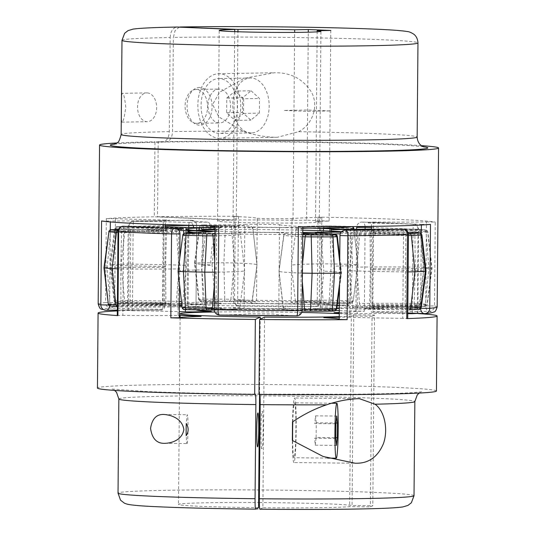 <?xml version="1.0" encoding="UTF-8"?>
<svg xmlns="http://www.w3.org/2000/svg" width="536" height="536" viewBox="0 0 536 536"><rect width="100%" height="100%" fill="white"/><g stroke="black" fill="none" stroke-linecap="round" stroke-linejoin="round"><path stroke-width="0.4" stroke-dasharray="2.68 2.01" d="M186.166 435.701L186.273 423.554M187.037 443.567A14.405 0.851 90.6 0 0 188.015 428.961A14.405 0.851 90.6 0 0 187.312 414.757A14.405 0.851 90.6 0 0 187.285 414.764A14.405 0.851 90.6 0 0 186.307 429.37A14.405 0.851 90.6 0 0 187.01 443.574A14.405 0.851 90.6 0 0 187.037 443.567M292.502 421.933A32.294 1.916 -89.4 0 1 294.545 398.013A32.294 1.916 -89.4 0 1 294.606 398A32.294 1.916 -89.4 0 1 296.187 429.832A32.294 1.916 -89.4 0 1 293.983 462.568A32.294 1.916 -89.4 0 1 293.929 462.581A32.294 1.916 -89.4 0 1 292.341 440.451M292.649 440.693A27.45 1.628 90.6 0 0 293.976 457.737A27.45 1.628 90.6 0 0 294.03 457.724A27.45 1.628 90.6 0 0 295.899 429.899A27.45 1.628 90.6 0 0 294.552 402.844A27.45 1.628 90.6 0 0 294.505 402.858A27.45 1.628 90.6 0 0 292.81 421.691M335.75 310.525A169.51 5.032 0.5 0 0 277.688 309.607A169.51 5.032 0.5 0 0 188.056 309.399L195.962 309.614L196.652 230.339L195.962 309.62A93.331 2.767 -179.5 0 0 195.995 309.862M436.445 391.005A169.51 5.032 0.5 0 0 277.038 384.593A169.51 5.032 0.5 0 0 97.438 388.044M186.086 228.939L186.093 227.927A93.331 2.767 0.5 0 0 133.156 226.822L132.419 310.739L128.432 310.451A169.51 5.032 0.5 0 0 117.324 310.9M339.275 313.674A87.455 2.593 -179.5 0 1 353.74 314.84L352.072 505.482L372.801 505.703L370.396 506.875L349.673 506.661A87.455 2.593 -179.5 0 1 262.875 507.746L264.536 317.104M259.364 502.534A87.455 2.593 -179.5 0 1 271.142 502.634A87.455 2.593 -179.5 0 1 352.072 505.482M214.802 312.006A87.455 2.593 -179.5 0 1 272.804 311.992A87.455 2.593 -179.5 0 1 301.708 312.441M339.536 283.846L339.73 262.178M258.995 394.476L259.806 394.489M128.432 310.451L129.163 226.534A5.38 4.415 88.1 0 1 133.397 221.288A5.38 4.415 88.1 0 1 133.631 221.281A98.718 2.928 -179.5 0 1 189.617 222.46A5.38 4.007 88.6 0 1 193.101 225.361M193.576 227.579A5.38 4.007 88.6 0 1 193.583 227.981A100.373 2.975 0.5 0 1 210.708 227.679A5.38 3.089 89.3 0 0 210.702 227.465M189.617 222.46A105.753 3.136 -179.5 0 1 207.66 222.139A5.38 3.089 89.3 0 1 210.514 225.73M207.66 222.139A98.718 2.928 -179.5 0 1 191.359 220.269A164.13 4.871 0.5 0 0 133.631 221.281A5.38 0.429 90.6 0 0 133.156 226.822L129.163 226.534A169.51 5.032 -179.5 0 1 165.276 225.73M132.419 310.739A93.331 2.767 -179.5 0 1 179.312 311.657M185.376 309.594L186.046 232.879M186.066 230.574L186.079 229.428M188.793 225.254A5.38 2.526 89.6 0 1 191.278 220.263L133.397 221.288A5.38 5.38 0 0 0 128.198 226.614L127.468 310.532M193.161 225.515L196.699 225.696A5.38 5.38 0 0 0 191.278 220.263A5.38 2.526 89.6 0 1 191.359 220.269A5.38 5.373 -126.6 0 1 196.692 225.703L196.672 228.055L196.692 225.703M412.318 313.165L413.048 229.756A93.331 2.767 0.5 0 0 357.88 229.73L357.15 313.647A93.331 2.767 -179.5 0 1 407.762 313.634M356.648 229.247L355.931 311.295L364.366 311.249A169.51 5.032 0.5 0 0 339.301 310.605M365.07 226.487A5.38 3.069 91.7 0 0 362.182 222.058A5.38 3.069 91.7 0 0 362.075 222.058A5.38 5.36 -109.9 0 0 356.728 226.574M371.448 227.525A169.51 5.032 -179.5 0 1 418.013 229.562A5.38 4.75 93.7 0 0 413.604 224.229A5.38 4.75 93.7 0 0 413.303 224.215A164.13 4.871 0.5 0 0 362.075 222.058M417.906 313.52A169.51 5.032 0.5 0 0 417.276 313.48L418.013 229.562L418.643 229.643A5.38 5.38 0 0 0 413.604 224.229L362.182 222.058A5.38 5.38 0 0 0 360.192 222.38M417.906 313.352L418.643 229.643L413.048 229.756L413.303 224.215M417.276 313.48L417.906 313.56M402.771 318.337A93.331 2.767 -179.5 0 1 349.827 317.225L350.564 233.307A93.331 2.767 0.5 0 0 403.501 234.42L402.771 318.337L407.722 318.538M403.146 229.194A5.38 0.429 -89.4 0 1 403.501 234.42L408.452 234.621M353.74 314.84L374.47 315.054L372.801 505.703M374.47 315.054L372.064 316.233L370.396 506.875M372.064 316.233L351.335 316.012L349.673 506.661M351.335 316.012A87.455 2.593 -179.5 0 1 339.248 316.649M255.605 509.153L259.906 509.193L262.875 507.746M258.573 507.699A87.455 2.593 -179.5 0 1 178.475 504.416A87.455 2.593 -179.5 0 1 258.62 502.534M259.565 394.483L260.221 319.208M117.284 315.51L122.878 315.403L123.608 231.478A93.331 2.767 0.5 0 0 178.769 231.505L178.039 315.423A93.331 2.767 -179.5 0 1 122.878 315.403M178.039 315.423L179.279 315.416M349.827 317.225L342.343 317.178A100.373 2.975 -179.5 0 1 339.241 317.245M357.15 313.647L349.774 313.54A100.373 2.975 -179.5 0 0 339.281 313.078M355.931 311.295A93.331 2.767 -179.5 0 1 339.281 312.522M123.448 226.259L123.608 231.478L118.021 231.585M179.781 258.198L179.547 284.469M261.87 448.779A18.834 1.119 -89.4 0 1 260.911 430.502A18.834 1.119 -89.4 0 1 262.198 411.125A18.834 1.119 -89.4 0 1 263.156 429.403A18.834 1.119 -89.4 0 1 261.87 448.779M335.744 438.441L314.599 438.22L315.289 445.188L336.44 445.409M315.289 445.188L316.113 437.477L335.75 437.684M316.113 437.477L316.24 422.803L335.951 423.011M316.24 422.803L315.543 415.842L314.726 423.547L335.871 423.768M315.543 415.842L336.695 416.063M302.78 230.192A80.514 2.392 0.5 0 0 214.963 229.797M195.265 230.413A80.514 2.392 0.5 0 0 191.7 230.648M193.858 232.316A80.514 2.392 0.5 0 0 233.126 233.897A80.514 2.392 0.5 0 0 333.077 234.038M361.304 229.207A2.151 1.36 89.1 0 0 360.038 231.036A73.586 2.184 -179.5 0 1 415.065 231.036L420.144 231.197A165.061 4.898 -179.5 0 1 427.688 231.907L426.04 232.075A73.586 2.184 -179.5 0 1 372.842 232.242L372.895 230.292A17.353 0.516 -179.5 0 0 356.762 230.453L354.798 230.4A86.899 2.58 0.5 0 1 353.164 231.197L355.261 231.19A17.353 0.516 -179.5 0 0 370.061 231.673L408.023 232.47A71.449 2.117 0.5 0 0 394.094 232.088A71.449 2.117 0.5 0 0 370.061 231.673L370.389 269.608A78.035 2.318 -179.5 0 1 423.715 270.941L426.04 271.156M421.276 307.349L419.909 307.222A73.586 2.184 0.5 0 0 394.375 306.391A73.586 2.184 0.5 0 0 369.626 305.969L369.398 307.919A71.449 2.117 -179.5 0 1 393.431 308.327A71.449 2.117 -179.5 0 1 418.221 309.138L418.817 309.265A162.924 4.831 -179.5 0 1 408.868 309.788M408.13 271.906L405.544 271.893A78.035 2.318 -179.5 0 1 349.633 270.693L352.521 306.86A2.151 1.548 92.3 0 0 353.974 308.723A2.151 1.548 92.3 0 0 354.041 308.723A17.353 0.516 0.5 0 0 339.322 308.441M369.626 305.969L370.389 269.608M341.151 232.202A17.353 0.516 -179.5 0 1 354.705 232.477A2.151 1.548 92.3 0 0 353.15 234.4L349.633 270.693M336.709 308.964A73.586 2.184 0.5 0 0 320.133 307.436A2.151 1.668 -87.4 0 1 318.458 309.346A71.449 2.117 -179.5 0 1 334.082 311.068A2.151 2.137 76.2 0 0 334.611 311.007M302.331 281.708L301.654 273.092A78.035 2.318 -179.5 0 1 278.988 271.27A78.035 2.318 -179.5 0 1 278.988 271.25A78.035 2.318 -179.5 0 1 279.001 271.216L283.135 307.49A2.151 2.151 -148.1 0 0 285.252 309.399A17.353 0.516 0.5 0 0 275.048 308.83L276.275 308.783A86.899 2.58 -179.5 0 1 248.838 308.495L249.823 308.569A17.353 0.516 0.5 0 0 237.77 308.904A71.449 2.117 -179.5 0 1 214.279 310.063L238.379 308.823A2.151 2.144 74.1 0 1 237.77 308.904M320.133 307.436L323.898 271.149A78.035 2.318 -179.5 0 1 341.479 272.757A78.035 2.318 -179.5 0 1 341.479 272.777A78.035 2.318 -179.5 0 1 340.956 273.025M319.282 233.113A2.151 1.668 -87.4 0 1 320.763 234.969L323.898 271.149M214.929 233.823A71.449 2.117 0.5 0 0 238.433 232.658A17.353 0.516 -179.5 0 1 250.486 232.323L249.501 232.256A86.899 2.58 0.5 0 0 276.945 232.544L275.718 232.59A17.353 0.516 -179.5 0 1 285.923 233.16A2.151 2.151 -148.1 0 0 283.765 235.029L279.001 271.216M214.279 308.26A73.586 2.184 0.5 0 0 239.914 307.034A2.151 2.144 74.1 0 1 238.379 308.823M178.053 271.323L178.053 271.317A78.035 2.318 -179.5 0 1 201.925 269.869L204.698 306.224A2.151 1.494 -91.1 0 0 206.166 308.173A17.353 0.516 0.5 0 0 210.36 307.657L212.618 307.657A86.899 2.58 -179.5 0 1 194.367 306.887L193.583 306.947A17.353 0.516 0.5 0 0 182.093 306.8M239.914 307.034L244.657 270.854A78.035 2.318 -179.5 0 1 215.459 272.188L214.594 272.194M238.433 232.658A2.151 2.144 74.1 0 1 240.543 234.574L244.657 270.854M206.769 231.927A2.151 1.494 -91.1 0 0 205.335 233.756L201.925 269.869M179.352 306.8A17.353 0.516 0.5 0 0 174.595 306.84A2.151 1.36 -90.9 0 0 174.649 306.84A2.151 1.36 -90.9 0 0 175.962 305.011L179.091 268.905A78.035 2.318 -179.5 0 1 120.741 268.905L117.686 268.851M174.595 306.84A71.449 2.117 -179.5 0 1 121.163 306.84L117.806 306.733A162.924 4.831 -179.5 0 1 110.362 306.029L111.448 305.922A71.449 2.117 -179.5 0 1 163.105 305.755L163.56 267.437A78.035 2.318 -179.5 0 0 107.14 267.618L103.964 267.819M118.141 230.467A162.924 4.831 0.5 0 0 118.469 230.493L121.833 230.594A71.449 2.117 0.5 0 0 175.259 230.594A2.151 1.36 89.1 0 1 176.592 232.55L179.091 268.905M177.758 229.435A17.353 0.516 -179.5 0 1 163.768 229.509L163.56 267.437M179.372 304.75A17.353 0.516 0.5 0 0 165.939 304.368L165.611 266.439A78.035 2.318 -179.5 0 1 112.285 265.106L110.738 264.777A169.51 5.032 -179.5 0 1 121.096 264.235L130.456 264.154A78.035 2.318 -179.5 0 1 186.367 265.353L182.85 301.647A73.586 2.184 0.5 0 0 181.503 301.594M179.399 301.52A73.586 2.184 0.5 0 0 162.033 301.018A73.586 2.184 0.5 0 0 130.127 300.522L124.633 300.562L121.096 264.235L125.263 228.102A165.061 4.898 -179.5 0 0 115.18 228.631A2.151 1.997 86.3 0 1 117.022 226.782C116.962 226.118 116.198 226.755 114.724 228.691L109.96 264.885L114.094 301.158L115.454 301.286L112.285 265.106L116.091 228.825L114.724 228.691L115.18 228.631L110.738 264.777L114.55 301.091L114.094 301.158C116.372 304.703 116.037 302.418 117.036 303.148A2.151 1.688 -87.4 0 1 115.454 301.286A73.586 2.184 0.5 0 0 165.738 302.545M181.717 303.476A2.151 1.548 92.3 0 0 182.85 301.647M181.449 229.107A73.586 2.184 -179.5 0 1 183.48 229.18L183.593 230.56M183.828 233.529L186.367 265.353M166.569 228.169L165.611 266.439M183.48 229.18A2.151 1.548 92.3 0 0 183.379 228.617A2.151 1.548 92.3 0 0 182.093 227.331M202.219 229.448L203.365 248.65L201.75 265.488A93.485 2.774 -179.5 0 1 210.4 265.333L211.821 248.503L216.959 229.187L221.663 227.318A86.899 2.58 0.5 0 0 214.983 227.398L219.485 227.277A17.353 0.516 -179.5 0 0 217.542 226.695A2.151 1.668 -87.4 0 0 215.867 228.611L212.102 264.898A78.035 2.318 -179.5 0 1 194.521 263.29A78.035 2.318 -179.5 0 1 194.521 263.27A78.035 2.318 -179.5 0 1 195.044 263.015L201.516 262.814A169.51 5.032 -179.5 0 1 223.907 262.781L234.346 262.955A78.035 2.318 -179.5 0 1 257.012 264.777A78.035 2.318 -179.5 0 1 257.012 264.797A78.035 2.318 -179.5 0 1 256.999 264.831L252.235 301.018A73.586 2.184 0.5 0 0 252.242 300.991A73.586 2.184 0.5 0 0 230.875 299.255L234.346 262.955L231.505 226.788A73.586 2.184 -179.5 0 1 252.878 228.51A73.586 2.184 -179.5 0 1 252.865 228.557L256.999 264.831M181.731 303.584A17.353 0.516 0.5 0 0 199.915 303.852L200.437 303.925A86.899 2.58 -179.5 0 1 221 303.564L218.822 303.523A17.353 0.516 0.5 0 0 216.872 302.94A2.151 1.668 -87.4 0 1 216.799 302.94A2.151 1.668 -87.4 0 1 215.238 301.078L212.102 264.898M216.872 302.94A71.449 2.117 -179.5 0 1 201.255 301.219L203.767 301.138A162.924 4.831 -179.5 0 1 225.294 301.105L229.341 301.178A71.449 2.117 -179.5 0 1 250.078 302.887A2.151 2.151 -148.1 0 0 252.235 301.018M252.865 228.557A2.151 2.151 -148.1 0 0 250.748 226.648A71.449 2.117 0.5 0 0 230.004 224.932L225.958 224.865A162.924 4.831 0.5 0 0 204.43 224.899L201.918 224.973A71.449 2.117 0.5 0 0 210.621 226.333M308.481 228.108A73.586 2.184 -179.5 0 1 323.623 227.76L329.895 227.787A165.061 4.898 -179.5 0 1 340.447 228.014A165.061 4.898 -179.5 0 1 350.651 228.262L352.554 264.402L357.948 264.724A78.035 2.318 -179.5 0 1 357.948 264.73A78.035 2.318 -179.5 0 1 334.075 266.178L330.665 302.284A73.586 2.184 0.5 0 0 353.184 300.917L357.948 264.724L353.907 229.247L357.948 264.724L353.184 300.917L350.021 300.73L352.554 264.402A169.51 5.032 -179.5 0 0 331.241 263.906L320.541 263.859A78.035 2.318 -179.5 0 0 291.343 265.186L295.457 301.473A2.151 2.144 74.1 0 0 297.567 303.389A71.449 2.117 -179.5 0 1 324.3 302.17A2.151 1.333 89.2 0 1 322.987 300.22L320.541 263.859L323.362 230.788M324.3 302.17L328.447 302.19A162.924 4.831 -179.5 0 1 338.866 302.418A162.924 4.831 -179.5 0 1 348.936 302.666L351.026 302.786A71.449 2.117 -179.5 0 1 329.171 304.12A2.151 1.494 -91.1 0 0 329.231 304.12A2.151 1.494 -91.1 0 0 330.665 302.284M331.395 231.117L334.075 266.178M323.556 228.557L323.623 227.76A2.151 1.333 89.2 0 1 324.916 225.931A2.151 1.333 89.2 0 1 324.963 225.931A71.449 2.117 0.5 0 0 298.23 227.143A2.151 2.144 74.1 0 0 296.086 229.006L291.343 265.186M372.842 232.242L372.44 268.61A78.035 2.318 -179.5 0 0 428.86 268.429L431.668 268.141A169.51 5.032 -179.5 0 0 423.922 267.41L415.259 267.142A78.035 2.318 -179.5 0 0 356.909 267.142L360.038 231.036M302.753 233.234L302.746 233.81M234.232 226.004L220.135 226.025L225.013 226.487L239.11 226.467L234.232 226.004M349.7 230.179A82.671 2.452 -179.5 0 1 341.646 231.673M302.76 232.43A82.671 2.452 -179.5 0 1 232.202 231.793A82.671 2.452 -179.5 0 1 214.949 231.311M214.983 227.565A82.671 2.452 -179.5 0 1 302.8 227.974M298.23 227.143A17.353 0.516 -179.5 0 1 286.177 227.478L287.162 227.552A86.899 2.58 0.5 0 0 259.726 227.264L260.952 227.21A17.353 0.516 -179.5 0 1 250.748 226.648M175.259 230.594A17.353 0.516 -179.5 0 1 178.903 230.56M161.055 229.83L146.958 229.857L151.835 230.312L165.932 230.292L161.055 229.83M371.428 229.823L389.712 229.951L384.835 229.488L371.435 229.482M372.895 230.292A71.449 2.117 0.5 0 0 424.552 230.125A2.151 1.514 -91.2 0 1 426.04 232.075L428.86 268.429L425.41 304.535A2.151 1.514 88.8 0 1 423.949 306.371A2.151 1.514 88.8 0 1 423.889 306.371A71.449 2.117 -179.5 0 1 372.232 306.532L372.205 304.709A73.586 2.184 0.5 0 0 425.41 304.535L427.058 304.368A165.061 4.898 0.5 0 0 419.507 303.657L414.428 303.503A73.586 2.184 0.5 0 0 359.408 303.497L356.909 267.142M359.408 303.497A2.151 1.36 -90.9 0 0 360.741 305.446A71.449 2.117 -179.5 0 1 414.167 305.453L417.531 305.554A162.924 4.831 -179.5 0 1 424.974 306.257L423.889 306.371M340.28 233.75A80.514 2.392 0.5 0 0 348.829 232.758A80.514 2.392 0.5 0 0 341.378 231.686M369.552 308.85L364.674 308.388L378.771 308.368L383.649 308.83L369.552 308.85M165.785 303.436L170.662 303.899L156.566 303.919L151.688 303.463L165.785 303.436M329.171 304.12A17.353 0.516 0.5 0 0 324.977 304.636L322.719 304.629A86.899 2.58 -179.5 0 1 340.963 305.399L341.754 305.339A17.353 0.516 0.5 0 0 360.741 305.446M424.974 306.257A2.151 2.077 -83.2 0 0 427.058 304.368L431.668 268.141L427.688 231.907A2.151 2.077 96.8 0 0 425.879 230.031C425.926 229.462 426.602 230.098 427.902 231.954L432.036 268.228L427.272 304.421C424.8 307.919 425.651 305.641 423.949 306.371L372.225 306.538A17.353 0.516 0.5 0 0 356.098 306.699L354.135 306.646A86.899 2.58 -179.5 0 1 352.494 307.443L354.591 307.43A17.353 0.516 0.5 0 0 369.398 307.919M336.782 308.435A17.353 0.516 0.5 0 0 335.422 308.435L334.893 308.361A86.899 2.58 -179.5 0 1 314.337 308.723L316.515 308.77A17.353 0.516 0.5 0 0 318.458 309.346M163.105 305.755A17.353 0.516 0.5 0 0 179.238 305.594L179.366 305.594M181.885 304.984A86.899 2.58 -179.5 0 1 182.836 304.843L181.871 304.85M250.078 302.887A17.353 0.516 0.5 0 0 260.282 303.456L259.055 303.503A86.899 2.58 -179.5 0 1 286.499 303.791L285.514 303.718A17.353 0.516 0.5 0 0 297.567 303.389M328.896 303.657L314.8 303.678L309.922 303.215L324.019 303.195L328.896 303.657M206.434 308.635L220.53 308.609L225.408 309.071L211.311 309.091L206.434 308.635M372.205 304.709L372.44 268.61M147.199 92.889A14.405 9.561 89 0 1 156.639 107.408A14.405 9.561 89 0 1 147.333 121.692A14.405 9.561 89 0 1 146.951 121.692A14.405 9.561 89 0 1 137.511 107.173A14.405 9.561 89 0 1 146.824 92.882A14.405 9.561 89 0 1 147.199 92.889M121.29 119.059L121.84 122.134C123.2 122.161 124.506 117.143 125.752 107.086C124.68 97.244 123.461 92.661 122.087 93.331L121.484 97.163M146.824 92.882L122.087 93.331M121.98 40.334A148.003 4.389 -179.5 0 1 170.147 37.513L169.322 131.648C168.833 138.181 166.421 141.665 162.086 142.107L154.958 141.806L154.301 216.799A169.51 5.032 -179.5 0 0 106.322 218.628L105.592 302.545A169.51 5.032 0.5 0 0 98.168 303.945M298.545 131.715C311.992 124.995 318.893 107.133 311.952 93.029C303.557 79.114 290.981 72.36 274.224 72.775L244.094 78.303L219.586 92.219L212.625 104.486L218.842 116.949L243.116 131.213C253.501 134.978 264.322 137.002 275.584 137.296L277.393 137.29L298.545 131.715A148.003 4.389 0.5 0 1 417.149 137.055M218.996 138.295A32.294 21.427 -91 0 0 219.847 138.301A32.294 21.427 -91 0 0 240.711 106.282A32.294 21.427 -91 0 0 219.559 73.74A32.294 21.427 -91 0 0 218.708 73.734A32.294 21.427 -91 0 0 197.844 105.753A32.294 21.427 -91 0 0 218.996 138.295M250.734 132.894A27.45 18.217 89 0 1 232.758 105.237A27.45 18.217 89 0 1 250.493 78.015A27.45 18.217 89 0 1 251.216 78.022A27.45 18.217 89 0 1 269.193 105.686A27.45 18.217 89 0 1 251.458 132.901A27.45 18.217 89 0 1 250.734 132.894M219.036 133.451A27.45 18.217 89 0 1 201.06 105.793A27.45 18.217 89 0 1 218.795 78.571A27.45 18.217 89 0 1 219.519 78.584A27.45 18.217 89 0 1 237.495 106.242A27.45 18.217 89 0 1 219.76 133.464A27.45 18.217 89 0 1 219.036 133.451M116.721 142.985A169.51 5.032 -179.5 0 1 154.958 141.806M165.256 228.128L164.592 303.832A93.331 2.767 -179.5 0 1 114.691 302.559L115.421 218.641L106.322 218.628M106.363 310.257A98.718 2.928 0.5 0 0 106.094 310.257A164.13 4.871 -179.5 0 1 110.691 308.012A5.38 5.146 85 0 1 105.592 302.545L114.691 302.559A5.38 3.953 -87.7 0 1 110.691 308.012A98.718 2.928 0.5 0 0 163.473 309.359A5.38 1.072 -89.2 0 0 164.592 303.832M234.721 31.644L233.073 220.115A50.853 1.508 0.5 0 0 217.556 221.067A50.853 1.508 0.5 0 0 247.552 222.701A50.853 1.508 0.5 0 0 302.157 222.929A50.853 1.508 0.5 0 0 319.255 221.951A50.853 1.508 0.5 0 0 315.516 221.355L317.171 31.845M421.437 145.645A169.51 5.032 -179.5 0 0 158.174 141.752L157.524 216.738A169.51 5.032 -179.5 0 1 238.433 216.296L234.004 216.417L235.284 216.531L234.554 300.448A5.38 4.094 92.5 0 0 238.42 305.761A5.38 4.094 92.5 0 0 238.6 305.761A164.13 4.871 -179.5 0 1 315.65 306.572A5.38 3.652 -91.1 0 0 315.798 306.572A5.38 3.652 -91.1 0 0 319.356 301.339L319.972 230.674M196.196 123.367A16.951 11.249 89 0 1 185.094 106.282A16.951 11.249 89 0 1 196.049 89.472A16.951 11.249 89 0 1 196.491 89.479A16.951 11.249 89 0 1 207.593 106.557A16.951 11.249 89 0 1 196.645 123.367A16.951 11.249 89 0 1 196.196 123.367M219.425 89.076A16.951 11.249 -91 0 0 218.983 89.07A16.951 11.249 -91 0 0 208.028 105.88A16.951 11.249 -91 0 0 219.13 122.958A16.951 11.249 -91 0 0 219.579 122.965A16.951 11.249 -91 0 0 230.534 106.155A16.951 11.249 -91 0 0 219.425 89.076M158.174 141.752L165.584 142.053C197.235 141.544 233.756 141.477 275.162 141.873C321.962 142.362 360.574 143.259 390.992 144.579C410.81 145.551 421.852 146.362 424.117 147.005M279.551 224.725A93.331 2.767 0.5 0 0 301.527 226.487L300.797 310.404A93.331 2.767 -179.5 0 1 278.82 308.642L279.551 224.725L273.896 224.53A100.373 2.975 0.5 0 1 251.042 224.289L244.838 224.363L244.101 308.28A93.331 2.767 -179.5 0 1 215.995 309.513L216.725 225.596A93.331 2.767 0.5 0 0 244.838 224.363M214.266 309.62L215.995 309.513A5.38 3.652 88.9 0 0 219.599 315.047A98.718 2.928 0.5 0 0 249.327 313.734A105.753 3.136 0.5 0 0 273.407 313.989A98.718 2.928 0.5 0 0 296.649 315.851A5.38 4.094 -87.5 0 0 300.797 310.404L302.076 310.518M216.725 225.596L214.996 225.703L218.802 225.884M298.378 226.721L301.527 226.487M373.558 222.098A93.331 2.767 0.5 0 0 426.448 221.904L425.718 305.822A93.331 2.767 -179.5 0 1 372.828 306.016L373.558 222.098L368.627 222.219A100.373 2.975 0.5 0 1 367.26 222.889L371.488 223.11L371.461 226.4M372.828 306.016A5.38 0.442 -89.6 0 0 373.217 311.557A98.718 2.928 0.5 0 0 429.162 311.356A164.13 4.871 -179.5 0 1 424.566 313.6A98.718 2.928 0.5 0 0 424.217 313.587M420.66 308.595A5.38 3.953 -87.7 0 1 420.66 308.294L421.309 233.629M371.75 312.26L407.769 313.024A98.718 2.928 0.5 0 0 371.783 312.26A5.38 1.072 -89.2 0 1 371.75 312.26A5.38 1.072 -89.2 0 1 370.751 307.028A93.331 2.767 -179.5 0 1 420.66 308.294L420.907 308.307M421.383 225.006L421.39 224.376A93.331 2.767 0.5 0 0 371.488 223.11M371.428 229.924L370.751 307.028M421.39 224.376L430.488 224.396M437.175 306.907A169.51 5.032 0.5 0 0 434.508 305.996A5.38 5.293 -80.1 0 1 429.162 311.356A5.38 3.491 -90.9 0 1 425.718 305.822L434.508 305.996L435.239 222.078L426.448 221.904M319.992 228.436L320.086 217.422A93.331 2.767 0.5 0 0 291.979 218.655L291.242 302.572A93.331 2.767 -179.5 0 1 319.356 301.339L321.084 301.239L317.272 301.051A169.51 5.032 0.5 0 0 237.696 300.214L234.554 300.448A93.331 2.767 -179.5 0 1 256.53 302.21L257.26 218.293A93.331 2.767 0.5 0 0 235.284 216.531M320.086 217.422L321.814 217.321L318.009 217.134A169.51 5.032 -179.5 0 1 435.239 222.078M318.009 217.134L317.272 301.051A5.38 1.575 -89 0 1 315.65 306.572M238.433 216.296L237.696 300.214A5.38 0.951 -89.8 0 0 238.6 305.761M315.516 221.355L329.131 221.113L330.799 30.472M329.131 221.113L306.632 220.162L308.274 32.194M306.632 220.162L293.018 220.403L294.653 32.401M293.018 220.403A50.853 1.508 0.5 0 0 236.296 220.061L237.937 31.751M101.572 220.946L110.362 221.113L110.356 221.951M163.219 224.537L163.252 220.926A93.331 2.767 0.5 0 0 110.362 221.113M163.252 220.926L168.19 220.799A100.373 2.975 0.5 0 1 169.55 220.135L165.323 219.914L165.282 224.604M115.421 218.641A93.331 2.767 0.5 0 0 165.323 219.914M233.073 220.115L154.301 216.799M157.524 216.738L236.296 220.061M257.26 218.293L262.921 218.487A100.373 2.975 0.5 0 1 285.775 218.728L291.979 218.655M162.046 310.063L117.33 310.116A98.718 2.928 0.5 0 1 162.033 310.056A5.38 0.442 -89.6 0 0 162.046 310.063A5.38 0.442 -89.6 0 0 162.522 304.843L163.192 228.061M199.727 87.536A18.834 12.502 -91 0 0 187.064 105.84A18.834 12.502 -91 0 0 199.399 125.19A18.834 12.502 -91 0 0 212.068 106.892A18.834 12.502 -91 0 0 199.727 87.536M179.259 27.135L175.064 30.673L173.363 37.453A148.003 4.389 -179.5 0 1 331.657 38.17A148.003 4.389 -179.5 0 1 417.973 42.913M423.427 146.77A158.77 4.71 -179.5 0 0 165.302 142.053C169.651 141.598 172.063 138.114 172.545 131.595L173.363 37.453M170.147 37.513C170.629 30.994 173.041 27.51 177.383 27.055M114.021 144.298L118.496 143.762C126.717 143.058 141.337 142.509 162.375 142.114L162.086 142.107A158.77 4.71 -179.5 0 0 114.711 144.07M251.103 90.785L259.478 98.477L259.35 113.15L250.848 120.131L242.473 112.439L242.6 97.766L251.103 90.785L235.257 91.066L243.632 98.758L259.478 98.477M243.632 98.758L243.498 113.431L234.996 120.412L226.628 112.721L226.755 98.048L235.257 91.066M226.755 98.048L242.6 97.766M226.628 112.721L242.473 112.439M234.996 120.412L250.848 120.131M243.498 113.431L259.35 113.15M330.096 110.945L307.59 109.994L283.846 110.416L306.344 111.361L330.096 110.945M118.851 398.992A148.003 4.389 -179.5 0 1 275.658 395.977A148.003 4.389 -179.5 0 1 414.844 401.571M414.02 495.713A148.003 4.389 0.5 0 0 274.841 490.118A148.003 4.389 0.5 0 0 118.027 493.133M188.773 227.512L188.766 228.544M188.752 229.87L188.746 230.601M188.739 230.996L188.056 309.399M259.632 394.168L255.337 394.121M364.366 311.249L365.083 229.153M339.322 307.992A82.671 2.452 0.5 0 0 303.798 304.254A82.671 2.452 0.5 0 0 193.315 304.421A82.671 2.452 0.5 0 0 231.539 308.033A82.671 2.452 0.5 0 0 336.822 308.093M337.124 305.808A80.514 2.392 -179.5 0 1 232.497 305.835A80.514 2.392 -179.5 0 1 187.171 303.289A80.514 2.392 -179.5 0 1 302.874 302.15A80.514 2.392 -179.5 0 1 348.199 304.696A80.514 2.392 -179.5 0 1 339.342 305.708M417.531 305.554A2.151 1.977 -85.5 0 0 419.507 303.657L423.922 267.41L420.144 231.197A2.151 1.977 94.5 0 0 418.194 229.314L414.837 229.207L415.259 267.142L414.167 305.453M424.552 230.125L425.638 230.018A2.151 2.077 96.8 0 1 425.879 230.031L414.837 229.207A71.449 2.117 0.5 0 0 371.435 229.093M353.814 228.45L350.651 228.262A2.151 1.072 91.5 0 0 349.64 226.42A2.151 1.072 91.5 0 0 349.599 226.42A162.924 4.831 0.5 0 0 339.529 226.172A162.924 4.831 0.5 0 0 329.117 225.944L324.963 225.931M329.901 227.88L329.895 227.787A2.151 0.804 91.2 0 0 329.138 225.944A2.151 0.804 91.2 0 0 329.117 225.944M348.936 302.666A2.151 1.072 91.5 0 0 350.021 300.73A165.061 4.898 0.5 0 0 339.817 300.482A165.061 4.898 0.5 0 0 329.265 300.247L331.241 263.906L330.015 231.056M328.447 302.19A2.151 0.804 91.2 0 0 329.265 300.247L322.987 300.22A73.586 2.184 0.5 0 0 295.457 301.473M215.867 228.611A73.586 2.184 -179.5 0 1 199.292 227.076A73.586 2.184 -179.5 0 1 199.781 226.842L203.58 226.721A165.061 4.898 -179.5 0 1 225.381 226.688L231.505 226.788A2.151 1.528 92.2 0 0 230.071 224.932A2.151 1.528 92.2 0 0 230.004 224.932M229.341 301.178A2.151 1.528 92.2 0 0 230.875 299.255L224.751 299.155L223.907 262.781L225.381 226.688A2.151 0.563 90 0 1 225.937 224.865A2.151 0.563 90 0 1 225.958 224.865M225.294 301.105A2.151 0.563 90 0 1 224.751 299.155A165.061 4.898 0.5 0 0 202.943 299.189L201.516 262.814L203.58 226.721A2.151 0.844 89.8 0 1 204.404 224.899A2.151 0.844 89.8 0 1 204.43 224.899L230.071 224.932L249.609 226.192L251.585 226.715L252.878 228.51L257.012 264.777L251.927 301.875M117.183 226.782A2.151 1.997 86.3 0 0 117.022 226.782L127.025 226.259A2.151 1.863 87.5 0 0 125.263 228.102L130.757 228.055L130.771 226.226L165.262 226.795A71.449 2.117 0.5 0 0 161.745 226.715A71.449 2.117 0.5 0 0 130.771 226.226L127.133 226.259A162.924 4.831 0.5 0 0 117.183 226.782L117.779 226.909A71.449 2.117 0.5 0 0 165.256 228.108M117.116 303.148A2.151 1.688 -87.4 0 1 117.036 303.148L165.932 304.374A71.449 2.117 -179.5 0 1 117.116 303.148L116.513 303.021A162.924 4.831 -179.5 0 1 126.469 302.505L130.101 302.471L130.757 228.055A73.586 2.184 -179.5 0 1 162.663 228.55A73.586 2.184 -179.5 0 1 176.934 228.946M130.101 302.471A71.449 2.117 -179.5 0 1 161.081 302.954A71.449 2.117 -179.5 0 1 179.386 303.49M370.262 233.502A73.586 2.184 -179.5 0 1 395.012 233.93A73.586 2.184 -179.5 0 1 420.546 234.761L421.906 234.889M419.052 232.905A2.151 1.688 -87.4 0 1 420.546 234.761L423.715 270.941L419.909 307.222A2.151 1.688 -87.4 0 1 418.221 309.138M352.521 306.86A73.586 2.184 0.5 0 0 405.243 307.992L405.229 309.815A71.449 2.117 -179.5 0 1 354.041 308.723M407.796 309.815L405.229 309.815L407.796 309.815M354.705 232.477A71.449 2.117 0.5 0 0 405.899 233.575L405.243 307.992L407.816 307.999M408.445 235.532L405.873 235.525A73.586 2.184 -179.5 0 1 353.15 234.4M405.899 233.575L408.358 233.569M305.996 311.115A71.449 2.117 -179.5 0 1 285.252 309.399M283.135 307.49A73.586 2.184 0.5 0 0 283.122 307.537A73.586 2.184 0.5 0 0 302.09 309.158M320.763 234.969A73.586 2.184 -179.5 0 1 337.345 236.49M302.478 264.436L301.654 273.092M302.726 236.698A73.586 2.184 -179.5 0 1 283.758 235.056A73.586 2.184 -179.5 0 1 283.765 235.029M285.923 233.16A71.449 2.117 0.5 0 0 302.74 234.708M184.304 309.5A71.449 2.117 -179.5 0 1 206.166 308.173M204.698 306.224A73.586 2.184 0.5 0 0 182.186 307.59M214.494 283.49L215.459 272.188L214.688 260.804M240.543 234.574A73.586 2.184 -179.5 0 1 214.909 235.793M182.816 235.123A73.586 2.184 -179.5 0 1 205.335 233.756M174.649 306.84L121.156 306.84L120.935 305.011A73.586 2.184 0.5 0 0 175.962 305.011M117.371 304.93L120.935 305.011L120.741 268.905L121.572 232.544L118.007 232.463M117.806 306.733A2.151 1.977 -85.5 0 1 117.357 306.679L121.156 306.84M111.448 305.922A2.151 1.514 88.8 0 1 109.96 303.972L108.098 304.086M163.158 303.805A73.586 2.184 0.5 0 0 109.96 303.972L107.14 267.618L110.59 231.505A73.586 2.184 -179.5 0 1 163.795 231.338M111.984 229.676A2.151 1.514 -91.2 0 0 110.59 231.505L108.728 231.626M118.469 230.493A2.151 1.977 94.5 0 0 118.128 230.527M121.833 230.594L121.572 232.544A73.586 2.184 -179.5 0 0 176.592 232.55M163.768 229.509A71.449 2.117 0.5 0 0 118.429 229.569L163.775 229.509M126.469 302.505A2.151 1.863 87.5 0 1 124.633 300.562A165.061 4.898 0.5 0 0 114.55 301.091A2.151 1.997 86.3 0 0 116.513 303.021M166.374 230.078A73.586 2.184 -179.5 0 1 116.091 228.825A2.151 1.688 -87.4 0 1 117.779 226.909M130.771 226.226L127.025 226.259A2.151 1.863 87.5 0 1 127.133 226.259M214.97 229.214A89.036 2.64 -179.5 0 1 216.959 229.187M203.767 301.138A2.151 0.844 89.8 0 1 202.943 299.189L199.151 299.302L195.044 263.015L199.781 226.842A2.151 2.137 76.2 0 1 201.918 224.973M201.255 301.219A2.151 2.137 76.2 0 1 199.151 299.302A73.586 2.184 0.5 0 0 198.655 299.557A73.586 2.184 0.5 0 0 215.238 301.078M214.99 226.574A71.449 2.117 0.5 0 0 217.542 226.695M351.026 302.786A2.151 2.151 -173.3 0 0 353.184 300.917L353.184 300.917C352.889 304.126 348.748 303.282 329.231 304.12M348.628 229.207A73.586 2.184 -179.5 0 1 342.933 229.495M296.086 229.006A73.586 2.184 -179.5 0 1 302.793 228.349M352.199 226.614A2.151 2.151 -173.3 0 0 351.696 226.547L349.599 226.42M425.638 230.018A162.924 4.831 0.5 0 0 418.194 229.314M169.322 131.648A148.003 4.389 0.5 0 0 121.156 134.469M108.446 305.044L109.632 305.031A93.331 2.767 -179.5 0 1 162.522 304.843M110.282 229.823L109.632 305.031A5.38 3.491 -90.9 0 1 109.579 305.902M243.116 131.213A148.003 4.389 0.5 0 0 172.545 131.595M164.13 414.516L187.312 414.757M359.422 398.683L294.606 398M353.807 463.211L293.929 462.581M327.67 458.092L293.976 457.737M339.536 283.879L339.724 262.144M180.143 313.774L180.13 315.416M180.109 317.573L178.475 504.416M331.476 403.233L294.552 402.844M259.652 394.161L353.639 394.221C381.987 393.906 402.221 393.337 414.335 392.526L421.979 391.749L419.279 393.055M255.357 394.114C212.229 393.625 176.277 392.781 147.494 391.575L111.883 389.042L114.563 390.396M164.84 443.339L187.01 443.574M348.829 232.758L348.199 304.696L349.331 306.532C348.145 305.835 332.957 305.078 303.765 304.254C272.255 303.51 231.103 303.376 207.392 303.945L186.012 305.105L187.171 303.289L187.788 232.684M352.232 226.614L324.916 225.931C309.607 226.132 300.515 226.56 297.621 227.224M353.974 308.723L405.229 309.815M302.056 310.954L286.392 309.855L284.415 309.332L283.484 308.522L278.988 271.27M339.502 287.778L341.479 272.777M339.764 257.722L341.479 272.757M284.073 234.172L278.988 271.25M216.799 302.94L201.965 301.882L199.982 301.373L198.655 299.557L194.521 263.29L198.876 230.239M204.404 224.899L201.389 225.04L199.292 227.076L199.178 227.954M371.435 229.086L414.844 229.207M121.766 122.148L147.333 121.692M277.393 137.29L219.847 138.301M250.493 78.015L218.795 78.571M319.255 221.951L320.923 31.309M234.004 216.417L233.267 300.334A5.38 5.38 0 0 0 238.42 305.761M196.049 89.472L218.983 89.07M196.645 123.367L219.579 122.965M321.814 217.321L321.084 301.239A5.38 5.38 0 0 1 315.798 306.572M217.556 221.067L219.217 30.425M251.458 132.901L219.76 133.464M272.348 72.789L218.708 73.734"/><path stroke-width="0.8" d="M164.606 414.529C171.319 415.099 182.267 418.603 183.861 429.597C181.999 440.451 171.078 443.265 164.358 443.332C156.613 443.446 152.016 438.461 150.562 428.385C152.164 418.428 156.84 413.812 164.606 414.529L164.13 414.516M164.84 443.339L164.358 443.332M186.166 435.701C188.752 431.715 188.793 427.668 186.273 423.554A16.951 1.005 -89.4 0 0 186.166 435.701M255.88 404.566A148.003 4.389 -179.5 0 1 118.851 398.992L118.027 493.133A148.003 4.389 0.5 0 0 255.062 498.708L255.88 404.566C255.9 398.04 255.719 394.563 255.337 394.121L254.694 394.436L255.35 319.443A169.51 5.032 0.5 0 1 170.823 317.821L171.554 233.904A169.51 5.032 -179.5 0 1 118.644 231.673L117.913 315.59L117.284 315.51L118.014 231.592L118.644 231.673A5.38 4.75 93.7 0 1 123.441 226.259L123.448 226.259A164.13 4.871 0.5 0 0 174.676 228.416A5.38 3.069 91.7 0 0 171.554 233.904L179.989 233.857A5.38 5.36 -109.9 0 0 174.676 228.416M375.033 404.224C384.493 410.743 388.426 429.128 383.535 443.379C377.813 457.168 368.306 463.774 355.006 463.205L323.148 456.484L292.341 440.451L292.502 421.933C303.396 414.482 314.739 408.78 326.525 404.821C337.633 401.102 348.219 399.052 358.289 398.683L359.422 398.683L375.033 404.224A148.003 4.389 -179.5 0 0 414.844 401.571L414.02 495.713A148.003 4.389 0.5 0 1 259.357 498.748C259.337 505.267 259.525 508.751 259.906 509.193L259.886 509.2C299.43 509.575 333.586 509.488 362.349 508.925C382.905 508.53 396.379 507.873 402.771 506.949L407.936 505.428L411.36 502.761L414.02 495.713M336.809 403.3A27.45 1.628 90.6 0 0 334.933 431.125A27.45 1.628 90.6 0 0 336.28 458.18A27.45 1.628 90.6 0 0 336.327 458.166A27.45 1.628 90.6 0 0 338.196 430.341A27.45 1.628 90.6 0 0 336.856 403.286A27.45 1.628 90.6 0 0 336.809 403.3M292.81 421.691A27.45 1.628 90.6 0 0 292.649 440.693M117.324 310.9A169.51 5.032 0.5 0 0 98.088 313.058L97.438 388.044A169.51 5.032 0.5 0 0 254.694 394.436M98.088 313.058A169.51 5.032 0.5 0 0 117.913 315.59M179.547 284.469L179.259 317.774L170.823 317.821M301.708 312.441A87.455 2.593 -179.5 0 1 339.275 313.674M406.757 318.619L407.487 234.701L408.452 234.621L407.722 318.538L406.757 318.619A169.51 5.032 0.5 0 0 437.095 316.012L436.445 391.005A169.51 5.032 0.5 0 1 258.995 394.476L259.645 319.49A169.51 5.032 0.5 0 0 347.134 319.67L339.221 319.463L339.536 283.846M339.73 262.178L339.958 235.552A5.38 5.373 53.4 0 1 345.385 230.212A164.13 4.871 0.5 0 0 403.119 229.194A5.38 0.429 -89.4 0 1 403.132 229.194A5.38 0.429 -89.4 0 1 403.146 229.194A5.38 5.38 0 0 1 408.452 234.621M193.101 225.361A5.38 4.007 88.6 0 1 193.576 227.579M210.514 225.73A5.38 3.089 89.3 0 1 210.702 227.465M179.312 311.657A93.331 2.767 -179.5 0 1 185.362 311.845L185.376 309.594M186.046 232.879L186.066 230.574M186.079 229.428L186.086 228.939M165.276 225.73A169.51 5.032 -179.5 0 1 188.793 225.482A5.38 2.526 89.6 0 1 188.793 225.254M196.652 230.339L196.672 228.055L196.658 230.339M407.762 313.634A93.331 2.767 -179.5 0 1 412.311 313.674L412.318 313.165M356.728 226.574A5.38 5.36 -109.9 0 0 356.661 227.378L356.648 229.247M356.661 227.378L365.096 227.331A5.38 3.069 91.7 0 0 365.07 226.487M417.906 313.352L412.311 313.674M345.385 230.212A5.38 2.526 -90.4 0 1 347.864 235.753A169.51 5.032 -179.5 0 0 407.487 234.701A5.38 4.415 -91.9 0 0 403.119 229.194M339.248 316.649A87.455 2.593 -179.5 0 1 264.536 317.104L259.645 319.49M258.62 502.534A87.455 2.593 -179.5 0 1 259.364 502.534M259.565 394.483L258.573 507.699L255.605 509.153C213.261 508.664 179.326 507.806 153.792 506.567C140.6 505.964 131.756 505.173 127.26 504.188L124.486 503.23L120.533 500.182L118.027 493.133M260.221 319.208L260.235 317.057A87.455 2.593 -179.5 0 1 180.143 313.774A87.455 2.593 -179.5 0 1 214.802 312.006M179.279 315.416L185.416 315.53A100.373 2.975 -179.5 0 0 200.611 316.166L201.121 316.394A93.331 2.767 -179.5 0 0 179.259 317.774M260.235 317.057L255.35 319.443M339.241 317.245A100.373 2.975 -179.5 0 1 325.218 317.48L323.818 317.68A93.331 2.767 -179.5 0 1 339.228 319.235M437.095 316.012A169.51 5.032 0.5 0 0 417.906 313.52M339.281 312.522A93.331 2.767 -179.5 0 1 334.069 312.676L334.578 312.903A100.373 2.975 -179.5 0 1 339.281 313.078M339.301 310.605A169.51 5.032 0.5 0 0 335.75 310.525M185.362 311.845L192.846 311.898A100.373 2.975 -179.5 0 1 209.971 311.597L211.372 311.389A93.331 2.767 -179.5 0 1 195.995 309.862M179.989 233.857L179.781 258.198M259.632 394.168C260.014 394.61 260.201 398.087 260.181 404.613L259.357 498.748M255.062 498.708C255.042 505.22 255.223 508.704 255.605 509.153M257.588 446.85A16.951 1.005 90.6 0 0 258.747 429.416A16.951 1.005 90.6 0 0 257.883 412.961A16.951 1.005 90.6 0 0 256.724 430.401A16.951 1.005 90.6 0 0 257.588 446.85M335.744 438.441L336.44 445.409L337.258 437.698L337.392 423.025L336.695 416.063L335.871 423.768L335.744 438.441M335.75 437.684L337.258 437.698M335.951 423.011L337.392 423.025M341.378 231.686A80.514 2.392 0.5 0 0 303.503 230.212A80.514 2.392 0.5 0 0 302.78 230.192M214.963 229.797A80.514 2.392 0.5 0 0 195.265 230.413M191.7 230.648A80.514 2.392 0.5 0 0 187.801 231.351A80.514 2.392 0.5 0 0 193.858 232.316M407.816 307.999L410.737 307.945A165.061 4.898 0.5 0 0 420.82 307.416L421.276 307.349L426.04 271.162L425.262 271.27A169.51 5.032 -179.5 0 1 414.904 271.812L408.13 271.906M302.09 309.158A73.586 2.184 0.5 0 0 304.495 309.252L310.619 309.359A165.061 4.898 0.5 0 0 332.421 309.326L336.219 309.205L340.956 273.025L334.484 273.226A169.51 5.032 -179.5 0 1 312.093 273.266L301.654 273.092M302.74 234.708A71.449 2.117 0.5 0 0 306.659 234.869L310.706 234.935A162.924 4.831 0.5 0 0 332.233 234.902L334.745 234.828A71.449 2.117 0.5 0 0 319.128 233.106A2.151 1.668 -87.4 0 1 319.201 233.106A2.151 1.668 -87.4 0 1 319.282 233.113M214.594 272.194L204.759 272.134A169.51 5.032 -179.5 0 1 183.446 271.645L178.053 271.323L182.186 307.59A2.151 2.151 -173.3 0 0 184.304 309.5L186.327 309.62M178.903 230.56A17.353 0.516 -179.5 0 1 194.246 230.708L195.037 230.648A86.899 2.58 0.5 0 0 213.281 231.418L211.023 231.411A17.353 0.516 -179.5 0 1 206.829 231.927A2.151 1.494 -91.1 0 0 206.769 231.927L186.146 232.865L184.163 233.341L182.816 235.123L178.053 271.317L182.186 307.59L185.349 307.778A2.151 1.072 91.5 0 0 186.361 309.627A2.151 1.072 91.5 0 0 186.401 309.627A162.924 4.831 -179.5 0 0 206.836 310.096M117.686 268.851L112.078 268.637A169.51 5.032 -179.5 0 1 104.332 267.906L103.964 267.819L108.312 304.14A165.061 4.898 0.5 0 0 115.856 304.85L117.371 304.93M179.386 303.49A71.449 2.117 -179.5 0 1 181.295 303.564A2.151 1.548 92.3 0 0 181.717 303.476M183.593 230.56L183.828 233.529M166.569 228.169L166.602 228.128A17.353 0.516 -179.5 0 1 181.409 228.611L183.506 228.604A86.899 2.58 0.5 0 0 181.865 229.401L179.902 229.348A17.353 0.516 -179.5 0 1 177.758 229.435M182.093 227.331A2.151 1.548 92.3 0 0 182.026 227.324A2.151 1.548 92.3 0 0 181.959 227.324A71.449 2.117 0.5 0 0 165.262 226.795L182.026 227.324M181.959 227.324A17.353 0.516 -179.5 0 0 200.578 227.612L201.107 227.679A86.899 2.58 0.5 0 1 214.983 227.398L201.107 227.679L202.26 230.112M342.933 229.495A73.586 2.184 -179.5 0 1 331.302 229.823L331.395 231.117M331.302 229.823A2.151 1.494 -91.1 0 0 331.054 228.852M330.953 228.658A2.151 1.494 -91.1 0 0 329.834 227.874A71.449 2.117 0.5 0 0 351.65 226.614M302.746 233.81L316.609 233.776L302.753 233.234M302.8 227.974A82.671 2.452 -179.5 0 1 304.461 228.008A82.671 2.452 -179.5 0 1 349.7 230.179M341.646 231.673A82.671 2.452 -179.5 0 1 302.76 232.43M214.949 231.311A82.671 2.452 -179.5 0 1 214.983 227.565M361.304 229.207A2.151 1.36 89.1 0 1 361.351 229.207A2.151 1.36 89.1 0 1 361.405 229.207A17.353 0.516 -179.5 0 1 342.417 229.1L341.633 229.153A86.899 2.58 0.5 0 0 323.382 228.39L325.64 228.39A17.353 0.516 -179.5 0 1 329.834 227.874M319.128 233.106A17.353 0.516 -179.5 0 1 317.178 232.524L315 232.483A86.899 2.58 0.5 0 0 335.563 232.121L336.085 232.195A17.353 0.516 -179.5 0 1 341.151 232.202M371.435 229.482L371.428 229.823M333.077 234.038A80.514 2.392 0.5 0 0 340.28 233.75M339.322 308.441A17.353 0.516 0.5 0 0 336.782 308.435M182.093 306.8A17.353 0.516 0.5 0 0 179.352 306.8M179.366 305.594L181.202 305.647A86.899 2.58 -179.5 0 1 181.885 304.984M181.871 304.85L180.739 304.857A17.353 0.516 0.5 0 0 179.372 304.75M181.295 303.564A17.353 0.516 0.5 0 0 181.731 303.584M121.484 97.163L121.156 134.469A148.003 4.389 0.5 0 0 208.45 139.239A148.003 4.389 0.5 0 0 367.388 139.903A148.003 4.389 0.5 0 0 417.149 137.055L417.973 42.913A148.003 4.389 -179.5 0 1 368.205 45.768A148.003 4.389 -179.5 0 1 209.275 45.098A148.003 4.389 -179.5 0 1 121.98 40.334L121.484 97.163M420.907 308.307L429.758 308.314L430.488 224.396A169.51 5.032 -179.5 0 1 380.908 226.252A169.51 5.032 -179.5 0 1 298.378 226.721L297.648 310.639A5.38 0.951 90.2 0 1 296.676 315.858A5.38 0.951 90.2 0 1 296.649 315.851A164.13 4.871 -179.5 0 1 219.599 315.047A5.38 1.575 91 0 1 219.552 315.047L296.676 315.858A5.38 5.38 0 0 0 302.076 310.518L297.648 310.639A169.51 5.032 0.5 0 1 218.072 309.801A5.38 1.575 91 0 0 219.552 315.047A5.38 5.38 0 0 1 214.266 309.62L218.072 309.801L218.802 225.884A169.51 5.032 -179.5 0 1 101.572 220.946L100.842 304.863L108.446 305.044M421.437 145.645A169.51 5.032 -179.5 0 1 438.562 148.003A169.51 5.032 -179.5 0 1 381.565 151.266A169.51 5.032 -179.5 0 1 199.539 150.502A169.51 5.032 -179.5 0 1 99.555 145.042A169.51 5.032 -179.5 0 1 116.721 142.985M317.171 31.845L317.178 30.706L330.799 30.472L308.294 29.52L294.679 29.761A50.853 1.508 0.5 0 0 237.957 29.413L237.937 31.751M121.98 40.334L124.647 33.279L127.983 30.653L132.968 29.138C139.655 28.14 154.368 27.443 177.094 27.048L234.741 29.473A50.853 1.508 0.5 0 0 219.217 30.425A50.853 1.508 0.5 0 0 249.213 32.059A50.853 1.508 0.5 0 0 303.818 32.287A50.853 1.508 0.5 0 0 320.923 31.309A50.853 1.508 0.5 0 0 317.178 30.706M424.217 313.587A98.718 2.928 0.5 0 0 407.769 313.024L424.391 313.6A5.38 5.38 0 0 0 425.082 313.58C433.591 312.689 432.137 312.535 433.858 311.986C434.991 312.233 436.096 310.538 437.175 306.907A169.51 5.032 0.5 0 1 429.758 308.314A5.38 5.146 85 0 1 424.566 313.6A5.38 3.953 -87.7 0 1 424.391 313.6A5.38 3.953 -87.7 0 1 420.66 308.595M371.461 226.4L371.428 229.924M308.274 32.194L308.294 29.52M294.653 32.401L294.679 29.761M177.383 27.055L237.957 29.413M234.741 29.473L234.721 31.644M163.192 228.061L163.219 224.537M109.579 305.902A5.38 3.491 -90.9 0 1 106.229 310.264A5.38 5.38 0 0 1 105.217 310.183C100.359 308.294 100.466 310.8 98.168 303.945A169.51 5.032 0.5 0 0 100.842 304.863A5.38 5.293 -80.1 0 0 106.094 310.257A5.38 3.491 -90.9 0 0 106.229 310.264L117.33 310.116A98.718 2.928 0.5 0 0 106.363 310.257M165.282 224.604L165.256 228.128M180.605 27.001L179.259 27.135M193.161 225.515L188.793 225.482L188.773 227.512M188.766 228.544L188.752 229.87M188.746 230.601L188.739 230.996M347.134 319.67L347.864 235.753L339.958 235.539L339.724 262.144M365.083 229.153L365.096 227.331A169.51 5.032 -179.5 0 1 371.448 227.525M326.525 404.821A148.003 4.389 -179.5 0 1 260.181 404.613M336.822 308.093A82.671 2.452 0.5 0 0 339.322 307.992M339.342 305.708A80.514 2.392 -179.5 0 1 337.124 305.808M408.358 233.569L409.531 233.542A162.924 4.831 0.5 0 0 419.487 233.019A2.151 1.997 86.3 0 1 421.45 234.956L425.262 271.27L420.82 307.416A2.151 1.997 86.3 0 1 418.817 309.265M409.531 233.542A2.151 1.863 87.5 0 1 411.367 235.478L414.904 271.812L410.737 307.945A2.151 1.863 87.5 0 1 408.868 309.788L418.978 309.259C419.038 309.929 419.802 309.292 421.276 307.349M419.487 233.019L418.884 232.892A2.151 1.688 -87.4 0 1 418.964 232.899C420.17 233.783 419.092 231.076 421.906 234.889L421.45 234.956A165.061 4.898 -179.5 0 1 411.367 235.478L408.445 235.532M418.884 232.892A71.449 2.117 0.5 0 0 408.023 232.47L418.964 232.899A2.151 1.688 -87.4 0 1 419.052 232.905M336.709 308.964A73.586 2.184 0.5 0 1 336.219 309.205A2.151 2.137 76.2 0 1 334.611 311.007L336.709 308.964L339.502 287.778M332.233 234.902A2.151 0.844 89.8 0 1 333.057 236.858L334.484 273.226L332.421 309.326A2.151 0.844 89.8 0 1 331.596 311.148A2.151 0.844 89.8 0 1 331.57 311.148A162.924 4.831 -179.5 0 1 310.076 311.182A2.151 0.563 90 0 1 310.043 311.182L305.996 311.115A2.151 1.528 92.2 0 1 305.929 311.115L334.611 311.007M334.082 311.068L331.623 311.148M310.706 234.935A2.151 0.563 90 0 1 311.249 236.892L312.093 273.266L310.619 309.359A2.151 0.563 90 0 1 310.063 311.182M302.331 281.708L304.495 309.252A2.151 1.528 92.2 0 0 305.929 311.115L302.056 310.954M306.659 234.869A2.151 1.528 92.2 0 0 305.125 236.791L302.478 264.436M334.745 234.828A2.151 2.137 76.2 0 1 336.849 236.745L333.057 236.858A165.061 4.898 -179.5 0 1 311.249 236.892L305.125 236.791A73.586 2.184 -179.5 0 1 302.726 236.698M319.201 233.106C334.41 234.192 336.755 233.462 337.345 236.49A73.586 2.184 -179.5 0 1 336.849 236.745L340.956 273.025M206.829 231.927A71.449 2.117 0.5 0 0 184.974 233.254L187.064 233.381A2.151 1.072 91.5 0 0 185.979 235.317L183.446 271.645L185.349 307.778A165.061 4.898 0.5 0 0 206.105 308.26L212.377 308.287A2.151 1.333 89.2 0 1 211.084 310.116A2.151 1.333 89.2 0 1 211.037 310.116L206.883 310.096A2.151 0.804 91.2 0 1 206.863 310.096L214.279 310.069A71.449 2.117 -179.5 0 1 211.137 310.116M214.494 283.49L212.377 308.287A73.586 2.184 0.5 0 0 214.279 308.26M187.064 233.381A162.924 4.831 0.5 0 0 207.553 233.857A2.151 0.804 91.2 0 0 206.735 235.8L204.759 272.134L206.105 308.26A2.151 0.804 91.2 0 0 206.863 310.096L186.361 309.627C182.897 308.81 185 311.155 182.186 307.59M184.974 233.254A2.151 2.151 -173.3 0 0 182.816 235.13A73.586 2.184 -179.5 0 1 182.816 235.123L178.053 271.317M207.553 233.857L211.7 233.877A2.151 1.333 89.2 0 1 213.013 235.827L206.735 235.8A165.061 4.898 -179.5 0 1 185.979 235.317L182.816 235.13M214.909 235.793A73.586 2.184 -179.5 0 1 213.013 235.827L214.688 260.804M211.7 233.877A71.449 2.117 0.5 0 0 214.929 233.823M117.357 306.679A2.151 1.977 -85.5 0 1 115.856 304.85L112.078 268.637L116.493 232.39A165.061 4.898 -179.5 0 1 108.942 231.673L103.964 267.819M117.659 306.726L110.121 306.016A2.151 2.077 -83.2 0 1 108.312 304.14L104.332 267.906L108.942 231.673A2.151 2.077 96.8 0 1 111.026 229.79A162.924 4.831 0.5 0 0 118.141 230.467M108.728 231.626C111.2 228.122 110.349 230.406 112.051 229.676L118.429 229.562A71.449 2.117 0.5 0 0 112.111 229.676A2.151 1.514 -91.2 0 0 112.051 229.676A2.151 1.514 -91.2 0 0 111.984 229.676M112.111 229.676L111.026 229.79M118.128 230.527A2.151 1.977 94.5 0 0 116.493 232.39L118.007 232.463M181.503 301.594A73.586 2.184 0.5 0 0 179.399 301.52M176.934 228.946A73.586 2.184 -179.5 0 1 181.449 229.107M165.256 228.108A71.449 2.117 0.5 0 0 166.602 228.128M202.219 229.448A89.036 2.64 -179.5 0 1 214.97 229.214M210.621 226.333A71.449 2.117 0.5 0 0 214.99 226.574M353.814 228.45L353.814 228.457A73.586 2.184 -179.5 0 1 348.628 229.207M352.232 226.614L353.814 228.457A2.151 2.151 -173.3 0 0 352.199 226.614M329.901 227.88L329.928 228.617M329.935 228.805L330.015 231.056M323.556 228.557L323.362 230.788M302.793 228.349A73.586 2.184 -179.5 0 1 308.481 228.108M371.435 229.093A71.449 2.117 0.5 0 0 361.405 229.207M423.427 146.77A158.77 4.71 -179.5 0 1 269.018 151.232A158.77 4.71 -179.5 0 1 114.711 144.07M421.309 233.629L421.383 225.006M319.972 230.674L319.992 228.436M110.356 221.951L110.282 229.823M336.28 458.18L327.67 458.092M339.221 319.463L339.536 283.879M342.129 231.271A5.38 5.38 0 0 0 339.958 235.545M180.13 315.416L180.109 317.573M123.448 226.259A5.38 5.38 0 0 0 118.014 231.592M336.856 403.286L331.476 403.233M419.279 393.055L417.263 394.918L414.844 401.571M114.563 390.396L116.533 392.285L118.851 398.992M187.788 232.684L187.801 231.351M421.906 234.889L426.04 271.156M337.345 236.49L339.764 257.722M110.121 306.016C110.074 306.585 109.398 305.942 108.098 304.086M199.178 227.954L198.876 230.239M361.351 229.207L371.435 229.086M98.168 303.945L99.555 145.042M214.996 225.817L214.266 309.62M302.807 226.735L302.076 310.518M437.175 306.907L438.562 148.003M180.324 26.994C206.655 26.566 236.986 26.505 271.317 26.8C308.729 27.155 340.856 27.832 367.696 28.843C387.702 29.594 400.814 30.478 407.032 31.503C408.914 31.604 411.132 32.488 413.692 34.15C414.053 34.418 417.531 36.609 417.973 42.913M424.117 147.005L421.149 145.43C420.807 145.169 417.551 143.058 417.149 137.055M114.034 144.298L116.982 142.797C118.342 142.844 119.729 140.07 121.156 134.469"/></g></svg>
